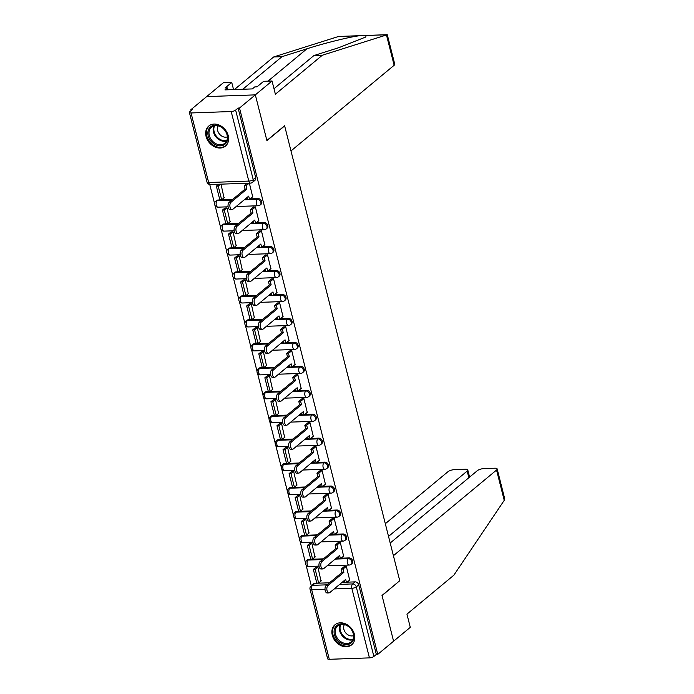 <?xml version="1.0" encoding="UTF-8"?>
<svg xmlns="http://www.w3.org/2000/svg" width="694" height="694" viewBox="0 0 694 694"><rect width="100%" height="100%" fill="white"/><g stroke="black" fill="none" stroke-linecap="round" stroke-linejoin="round"><path stroke-width="1.04" d="M261.057 204.253A3.349 2.629 -129.7 0 0 261.759 201.581A3.349 2.629 -129.7 0 0 258.142 198.605L257.266 199.334A3.349 2.629 50.3 0 1 260.883 202.301A3.349 2.629 50.3 0 1 260.181 204.982L261.057 204.253M267.112 228.205A3.349 2.629 -129.7 0 0 267.815 225.533A3.349 2.629 -129.7 0 0 264.206 222.566L263.33 223.286A3.349 2.629 50.3 0 1 266.938 226.261A3.349 2.629 50.3 0 1 266.244 228.933L267.112 228.205M273.176 252.156A3.349 2.629 -129.7 0 0 273.878 249.484A3.349 2.629 -129.7 0 0 270.261 246.517L269.385 247.246A3.349 2.629 50.3 0 1 273.002 250.213A3.349 2.629 50.3 0 1 272.3 252.885L273.176 252.156M279.24 276.117A3.349 2.629 -129.7 0 0 279.942 273.445A3.349 2.629 -129.7 0 0 276.325 270.469L275.449 271.198A3.349 2.629 50.3 0 1 279.066 274.165A3.349 2.629 50.3 0 1 278.363 276.845L279.24 276.117M285.303 300.068A3.349 2.629 -129.7 0 0 285.997 297.396A3.349 2.629 -129.7 0 0 282.389 294.421L281.512 295.15A3.349 2.629 50.3 0 1 285.13 298.125A3.349 2.629 50.3 0 1 284.427 300.797L285.303 300.068M291.359 324.02A3.349 2.629 -129.7 0 0 292.061 321.348A3.349 2.629 -129.7 0 0 288.444 318.381L287.576 319.11A3.349 2.629 50.3 0 1 291.185 322.077A3.349 2.629 50.3 0 1 290.482 324.749L291.359 324.02M297.422 347.98A3.349 2.629 -129.7 0 0 298.125 345.308A3.349 2.629 -129.7 0 0 294.508 342.333L293.631 343.062A3.349 2.629 50.3 0 1 297.249 346.028A3.349 2.629 50.3 0 1 296.546 348.7L297.422 347.98M303.486 371.932A3.349 2.629 -129.7 0 0 304.189 369.26A3.349 2.629 -129.7 0 0 300.571 366.285L299.695 367.013A3.349 2.629 50.3 0 1 303.313 369.989A3.349 2.629 50.3 0 1 302.61 372.661L303.486 371.932M309.541 395.884A3.349 2.629 -129.7 0 0 310.244 393.212A3.349 2.629 -129.7 0 0 306.635 390.245L305.759 390.965A3.349 2.629 50.3 0 1 309.368 393.94A3.349 2.629 50.3 0 1 308.674 396.612L309.541 395.884M315.605 419.844A3.349 2.629 -129.7 0 0 316.308 417.163A3.349 2.629 -129.7 0 0 312.69 414.197L311.814 414.925A3.349 2.629 50.3 0 1 315.432 417.892A3.349 2.629 50.3 0 1 314.729 420.564L315.605 419.844M321.669 443.796A3.349 2.629 -129.7 0 0 322.372 441.124A3.349 2.629 -129.7 0 0 318.754 438.148L317.878 438.877A3.349 2.629 50.3 0 1 321.496 441.852A3.349 2.629 50.3 0 1 320.793 444.524L321.669 443.796M327.733 467.747A3.349 2.629 -129.7 0 0 328.427 465.075A3.349 2.629 -129.7 0 0 324.818 462.109L323.942 462.829A3.349 2.629 50.3 0 1 327.559 465.804A3.349 2.629 50.3 0 1 326.857 468.476L327.733 467.747M333.788 491.708A3.349 2.629 -129.7 0 0 334.491 489.027A3.349 2.629 -129.7 0 0 330.873 486.06L330.006 486.789A3.349 2.629 50.3 0 1 333.614 489.756A3.349 2.629 50.3 0 1 332.92 492.428L333.788 491.708M339.852 515.659A3.349 2.629 -129.7 0 0 340.554 512.987A3.349 2.629 -129.7 0 0 336.937 510.012L336.061 510.741A3.349 2.629 50.3 0 1 339.678 513.707A3.349 2.629 50.3 0 1 338.976 516.388L339.852 515.659M345.916 539.611A3.349 2.629 -129.7 0 0 346.618 536.939A3.349 2.629 -129.7 0 0 343.001 533.972L342.125 534.692A3.349 2.629 50.3 0 1 345.742 537.668A3.349 2.629 50.3 0 1 345.039 540.34L345.916 539.611M351.979 563.571A3.349 2.629 -129.7 0 0 352.673 560.891A3.349 2.629 -129.7 0 0 349.065 557.924L348.188 558.653A3.349 2.629 50.3 0 1 351.797 561.62A3.349 2.629 50.3 0 1 351.103 564.291L351.979 563.571M332.279 635.184A13.047 10.254 -129.7 0 0 340.563 645.42A13.047 10.254 -129.7 0 0 351.676 644.821A13.047 10.254 -129.7 0 0 354.417 634.394A13.047 10.254 -129.7 0 0 346.132 624.158A13.047 10.254 -129.7 0 0 335.011 624.756A13.047 10.254 -129.7 0 0 332.279 635.184M206.075 136.44A13.047 10.254 -129.7 0 0 214.359 146.677A13.047 10.254 -129.7 0 0 225.481 146.078A13.047 10.254 -129.7 0 0 228.213 135.651A13.047 10.254 -129.7 0 0 219.929 125.414A13.047 10.254 -129.7 0 0 208.807 126.013A13.047 10.254 -129.7 0 0 206.075 136.44M273.991 88.711L313.931 55.537L322.302 55.242L275.379 94.21L272.039 80.998L263.668 81.302L256.988 86.845L254.715 86.924L252.33 88.91L224.951 89.882L227.337 87.895L225.064 87.973L231.744 82.43L223.373 82.725L190.841 109.739L191.084 110.667M209.762 184.509L214.567 203.472M215.131 205.719L220.623 227.432M221.195 229.679L226.686 251.384M227.259 253.631L232.75 275.336M233.314 277.583L238.805 299.288M239.378 301.543L244.869 323.248M245.442 325.495L250.933 347.2M251.497 349.446L256.997 371.151M257.561 373.407L263.052 395.112M263.625 397.358L269.116 419.063M269.688 421.31L275.18 443.015M275.744 445.262L281.235 466.975M281.807 469.222L287.299 490.927M287.871 493.174L293.362 514.879M293.926 517.125L299.426 538.839M299.99 541.086L305.481 562.791M306.054 565.037L311.285 585.727M272.039 80.998L255.34 94.87L206.673 96.596L255.34 94.87L239.508 108.012L377.762 654.355L393.585 641.213L382.047 595.608L399.544 580.887M394.14 65.271L386.463 34.96L387.304 34.804L394.739 64.186A5.014 1.614 165.8 0 1 394.14 65.271L290.986 150.928L284.609 125.744L266.878 140.474L255.34 94.87L266.921 140.63L284.653 125.9L399.744 580.731L382.004 595.452L393.585 641.213L410.284 627.341L406.944 614.138L453.867 575.17L504.226 500.348L496.557 470.038A5.014 1.614 -14.2 0 0 497.164 468.953A5.014 1.614 -14.2 0 0 494.683 468.207L483.9 468.589A5.014 1.614 -14.2 0 0 477.264 470.723L390.202 543.02M190.841 109.739L192.264 109.687L189.8 111.734A3.349 1.076 -14.2 0 0 189.393 112.454A3.349 1.076 -14.2 0 0 191.05 112.957L231.197 111.534A3.349 1.076 -14.2 0 0 235.63 110.112L253.232 179.668A3.349 2.629 50.3 0 1 252.529 182.349L254.993 180.301A3.349 2.629 50.3 0 0 255.696 177.621L253.232 179.668A3.349 1.076 -14.2 0 1 248.799 181.091L231.197 111.534M239.508 108.012L238.094 108.064L235.63 110.112M314.972 583.298L312.508 585.346A3.349 2.629 50.3 0 0 311.146 585.849L313.61 583.801A3.349 2.629 50.3 0 1 314.972 583.298L329.52 582.787M342.116 582.335L344.545 582.249M347.147 582.162L355.12 581.876L352.656 583.923A3.349 2.629 50.3 0 1 356.274 586.898L373.875 656.455A3.349 1.076 165.8 0 1 369.442 657.877L329.294 659.3A3.349 1.076 165.8 0 1 327.637 658.797L310.036 589.241A3.349 1.076 165.8 0 0 311.693 589.744L329.294 659.3M373.875 656.455L376.339 654.407L377.762 654.355M349.681 580.054L346.297 566.235L344.233 566.573M321.018 581.069L317.921 567.241L315.813 567.388M314.955 557.117L311.858 543.281L309.75 543.437M343.617 556.102L340.233 542.274L338.178 542.613M308.891 533.166L305.794 519.329L303.686 519.485M337.553 532.151L334.17 518.323L332.114 518.661M302.836 509.205L299.739 495.377L297.631 495.525M331.489 508.19L328.115 494.371L326.05 494.709M296.772 485.253L293.675 471.417L291.567 471.573M325.434 484.239L322.051 470.419L319.986 470.758M290.708 461.302L287.611 447.465L285.503 447.621M319.37 460.287L315.987 446.459L313.931 446.797M284.644 437.35L281.547 423.514L279.439 423.661M313.306 436.326L309.932 422.507L307.867 422.846M278.589 413.39L275.492 399.562L273.384 399.709M307.251 412.375L303.868 398.556L301.803 398.894M272.525 389.438L269.428 375.601L267.32 375.758M301.187 388.423L297.804 374.595L295.748 374.934M266.461 365.486L263.364 351.65L261.256 351.797M295.123 364.471L291.74 350.644L289.684 350.982M260.406 341.526L257.309 327.698L255.201 327.846M289.06 340.511L285.685 326.692L283.62 327.03M254.342 317.574L251.245 303.738L249.137 303.894M283.005 316.559L279.621 302.731L277.557 303.07M248.279 293.623L245.182 279.786L243.073 279.942M276.941 292.608L273.557 278.78L271.501 279.118M242.215 269.662L239.118 255.834L237.01 255.982M270.877 268.647L267.502 254.828L265.438 255.166M236.16 245.711L233.063 231.874L230.955 232.03M264.813 244.696L261.438 230.868L259.374 231.206M230.096 221.759L226.999 207.922L224.891 208.079M258.758 220.744L255.375 206.916L253.31 207.254M224.032 197.799L220.987 184.162M252.694 196.784L249.363 183.155M217.985 200.028L217.109 200.757A3.349 2.629 50.3 0 0 215.756 201.26L216.623 200.531A3.349 2.629 -129.7 0 1 217.985 200.028L232.542 199.516M245.138 199.065L247.558 198.978M250.161 198.892L258.142 198.605M224.049 223.989L223.173 224.709A3.349 2.629 50.3 0 0 221.811 225.212L222.687 224.483A3.349 2.629 -129.7 0 1 224.049 223.989L238.597 223.468M251.193 223.026L253.622 222.939M256.225 222.843L264.206 222.566M230.113 247.94L229.237 248.669A3.349 2.629 50.3 0 0 227.875 249.163L228.751 248.435A3.349 2.629 -129.7 0 1 230.113 247.94L244.661 247.428M257.257 246.977L259.686 246.891M262.28 246.795L270.261 246.517M236.168 271.892L235.301 272.621A3.349 2.629 50.3 0 0 233.939 273.115L234.815 272.395A3.349 2.629 -129.7 0 1 236.168 271.892L250.725 271.38M263.321 270.929L265.741 270.842M268.344 270.755L276.325 270.469M242.232 295.852L241.356 296.572A3.349 2.629 50.3 0 0 240.003 297.075L240.87 296.347A3.349 2.629 -129.7 0 1 242.232 295.852L256.789 295.332M269.385 294.889L271.805 294.803M274.408 294.707L282.389 294.421M248.296 319.804L247.42 320.533A3.349 2.629 50.3 0 0 246.058 321.027L246.934 320.298A3.349 2.629 -129.7 0 1 248.296 319.804L262.844 319.283M275.44 318.841L277.869 318.754M280.471 318.659L288.444 318.381M254.36 343.756L253.483 344.484A3.349 2.629 50.3 0 0 252.122 344.979L252.998 344.259A3.349 2.629 -129.7 0 1 254.36 343.756L268.908 343.244M281.504 342.793L283.933 342.706M286.527 342.619L294.508 342.333M260.415 367.716L259.539 368.436A3.349 2.629 50.3 0 0 258.185 368.939L259.062 368.21A3.349 2.629 -129.7 0 1 260.415 367.716L274.971 367.195M287.568 366.753L289.988 366.666M292.59 366.571L300.571 366.285M266.479 391.668L265.602 392.396A3.349 2.629 50.3 0 0 264.241 392.891L265.117 392.162A3.349 2.629 -129.7 0 1 266.479 391.668L281.027 391.147M293.623 390.705L296.052 390.618M298.654 390.522L306.635 390.245M272.542 415.619L271.666 416.348A3.349 2.629 50.3 0 0 270.304 416.842L271.181 416.122A3.349 2.629 -129.7 0 1 272.542 415.619L287.09 415.107M299.687 414.656L302.116 414.57M304.709 414.483L312.69 414.197M278.598 439.571L277.73 440.3A3.349 2.629 50.3 0 0 276.368 440.803L277.244 440.074A3.349 2.629 -129.7 0 1 278.598 439.571L293.154 439.059M305.75 438.608L308.171 438.53M310.773 438.435L318.754 438.148M284.661 463.531L283.785 464.251A3.349 2.629 50.3 0 0 282.432 464.754L283.299 464.026A3.349 2.629 -129.7 0 1 284.661 463.531L299.218 463.011M311.814 462.568L314.235 462.482M316.837 462.386L324.818 462.109M290.725 487.483L289.849 488.212A3.349 2.629 50.3 0 0 288.487 488.706L289.363 487.977A3.349 2.629 -129.7 0 1 290.725 487.483L305.273 486.971M317.869 486.52L320.298 486.433M322.901 486.347L330.873 486.06M296.789 511.435L295.913 512.163A3.349 2.629 50.3 0 0 294.551 512.666L295.427 511.938A3.349 2.629 -129.7 0 1 296.789 511.435L311.337 510.923M323.933 510.472L326.362 510.394M328.956 510.298L336.937 510.012M302.844 535.395L301.968 536.115A3.349 2.629 50.3 0 0 300.615 536.618L301.491 535.889A3.349 2.629 -129.7 0 1 302.844 535.395L317.401 534.874M329.997 534.432L332.417 534.345M335.02 534.25L343.001 533.972M308.908 559.347L308.032 560.075A3.349 2.629 50.3 0 0 306.67 560.57L307.546 559.841A3.349 2.629 -129.7 0 1 308.908 559.347L323.456 558.835M336.052 558.384L338.481 558.297M341.084 558.202L349.065 557.924M238.094 108.064L255.696 177.621M376.339 654.407L358.737 584.851A3.349 2.629 -129.7 0 0 355.12 581.876M329.017 592.902L327.169 592.971A3.843 2.03 -92 0 1 325.07 589.935A3.843 2.03 -92 0 1 326.137 585.597L327.984 585.528A3.843 2.03 88 0 0 326.909 589.874A3.843 2.03 88 0 0 329.017 592.902A3.843 2.03 88 0 0 329.771 592.589L345.681 579.386L346.514 582.682L344.666 582.752L344.137 580.661M346.315 566.313L343.053 569.019L341.214 569.08L342.047 572.385L343.894 572.316L327.984 585.528M343.053 569.019L343.894 572.316M349.776 579.976L346.514 582.682M313.341 569.436L316.802 583.107L318.65 583.038L315.189 569.375L313.341 569.436L315.909 567.31M317.757 567.241L315.189 569.375M321.348 580.791L318.65 583.038M342.047 572.385L326.137 585.597M341.214 569.08L344.571 566.295M399.779 580.878L393.411 555.694L496.557 470.038M497.164 468.953L504.599 498.344L504.226 500.348M468.858 477.698L467.183 471.079A5.014 1.614 -14.2 0 0 467.791 469.994A5.014 1.614 -14.2 0 0 465.318 469.248L454.535 469.63A5.014 1.614 -14.2 0 0 447.89 471.764L385.317 523.727M467.183 471.079L388.527 536.401M313.931 55.537L338.863 47.66L365.92 36.947L365.859 35.507L359.683 35.724C350.444 36.713 324.202 43.21 306.939 48.788L282.007 56.665L242.779 89.248M386.463 34.96L322.302 55.242M233.548 89.569L231.744 82.43M360.915 35.628L338.559 36.478L273.636 56.969L282.007 56.665M273.636 56.969L234.407 89.543M227.806 89.778L227.337 87.895M346.601 644.622A11.286 8.875 50.3 0 1 334.404 634.602A11.286 8.875 50.3 0 1 341.361 623.897A11.286 8.875 50.3 0 1 353.558 633.917A11.286 8.875 50.3 0 1 346.601 644.622M341.951 624.331A10.453 8.215 -129.7 0 0 337.7 625.884A10.453 8.215 -129.7 0 0 336.495 636.814A10.453 8.215 -129.7 0 0 346.809 643.529A10.453 8.215 -129.7 0 0 351.06 641.967A10.453 8.215 -129.7 0 0 352.266 631.037A10.453 8.215 -129.7 0 0 341.951 624.331M344.398 624.591A7.443 5.847 -129.7 0 0 345.074 632.026A7.443 5.847 -129.7 0 0 351.919 635.938A7.443 5.847 -129.7 0 0 353.558 635.626M336.017 624.045A12.96 10.184 -129.7 0 0 335.705 624.288A12.96 10.184 -129.7 0 0 334.204 637.838A12.96 10.184 -129.7 0 0 346.991 646.157A12.96 10.184 -129.7 0 0 352.266 644.232A12.96 10.184 -129.7 0 0 352.561 643.971M220.406 145.879A11.286 8.875 50.3 0 1 208.2 135.859A11.286 8.875 50.3 0 1 215.157 125.154A11.286 8.875 50.3 0 1 227.354 135.174A11.286 8.875 50.3 0 1 220.406 145.879M215.747 125.588A10.453 8.215 -129.7 0 0 211.505 127.149A10.453 8.215 -129.7 0 0 210.291 138.071A10.453 8.215 -129.7 0 0 220.605 144.786A10.453 8.215 -129.7 0 0 224.856 143.224A10.453 8.215 -129.7 0 0 226.062 132.302A10.453 8.215 -129.7 0 0 215.747 125.588M218.194 125.848A7.443 5.847 -129.7 0 0 218.879 133.283A7.443 5.847 -129.7 0 0 225.715 137.195A7.443 5.847 -129.7 0 0 227.354 136.883M209.814 125.302A12.96 10.184 -129.7 0 0 209.501 125.545A12.96 10.184 -129.7 0 0 208 139.095A12.96 10.184 -129.7 0 0 220.796 147.414A12.96 10.184 -129.7 0 0 226.062 145.488A12.96 10.184 -129.7 0 0 226.365 145.228M322.953 568.95L321.105 569.011A3.843 2.03 -92 0 1 319.006 565.983A3.843 2.03 -92 0 1 320.081 561.637L321.921 561.576A3.843 2.03 88 0 0 320.854 565.914A3.843 2.03 88 0 0 322.953 568.95A3.843 2.03 88 0 0 323.708 568.638L339.618 555.426L340.45 558.731L338.611 558.791L338.082 556.701M340.251 542.352L336.998 545.059L335.15 545.128L335.983 548.434L337.831 548.364L321.921 561.576M336.998 545.059L337.831 548.364M343.712 556.024L340.45 558.731M307.286 545.484L310.738 559.147L312.586 559.086L309.125 545.415L307.286 545.484L309.845 543.359M311.693 543.289L309.125 545.415M315.293 556.84L312.586 559.086M335.983 548.434L320.081 561.637M335.15 545.128L338.507 542.335M316.889 544.998L315.05 545.059A3.843 2.03 -92 0 1 312.942 542.023A3.843 2.03 -92 0 1 314.018 537.685L315.865 537.616A3.843 2.03 88 0 0 314.79 541.962A3.843 2.03 88 0 0 316.889 544.998A3.843 2.03 88 0 0 317.652 544.686L333.554 531.474L334.387 534.77L332.547 534.84L332.018 532.749M334.196 518.401L330.934 521.107L329.086 521.177L329.928 524.473L331.767 524.412L315.865 537.616M330.934 521.107L331.767 524.412M337.648 532.064L334.387 534.77M301.222 521.532L304.683 535.195L306.522 535.126L303.07 521.463L301.222 521.532L303.781 519.398M305.629 519.338L303.07 521.463M309.229 532.888L306.522 535.126M329.928 524.473L314.018 537.685M329.086 521.177L332.443 518.383M310.834 521.038L308.986 521.107A3.843 2.03 -92 0 1 306.887 518.071A3.843 2.03 -92 0 1 307.954 513.734L309.802 513.664A3.843 2.03 88 0 0 308.726 518.01A3.843 2.03 88 0 0 310.834 521.038A3.843 2.03 88 0 0 311.589 520.726L327.49 507.522L328.331 510.819L326.484 510.888L325.954 508.797M328.132 494.449L324.87 497.156L323.022 497.216L323.864 500.521L325.703 500.452L309.802 513.664M324.87 497.156L325.703 500.452M331.593 508.112L328.331 510.819M295.158 497.572L298.62 511.244L300.467 511.174L297.006 497.511L295.158 497.572L297.726 495.447M299.565 495.377L297.006 497.511M303.165 508.936L300.467 511.174M323.864 500.521L307.954 513.734M323.022 497.216L326.388 494.432M304.77 497.086L302.922 497.147A3.843 2.03 -92 0 1 300.823 494.119A3.843 2.03 -92 0 1 301.899 489.773L303.738 489.712A3.843 2.03 88 0 0 302.662 494.05A3.843 2.03 88 0 0 304.77 497.086A3.843 2.03 88 0 0 305.525 496.774L321.435 483.562L322.268 486.867L320.42 486.928L319.891 484.846M322.068 470.489L318.806 473.204L316.967 473.265L317.8 476.57L319.648 476.5L303.738 489.712M318.806 473.204L319.648 476.5M325.529 484.16L322.268 486.867M289.103 473.62L292.556 487.283L294.403 487.223L290.942 473.551L289.103 473.62L291.662 471.495M293.51 471.426L290.942 473.551M297.101 484.976L294.403 487.223M317.8 476.57L301.899 489.773M316.967 473.265L320.324 470.48M298.706 473.135L296.867 473.195A3.843 2.03 -92 0 1 294.759 470.168A3.843 2.03 -92 0 1 295.835 465.821L297.674 465.752A3.843 2.03 88 0 0 296.607 470.098A3.843 2.03 88 0 0 298.706 473.135A3.843 2.03 88 0 0 299.461 472.822L315.371 459.61L316.204 462.915L314.365 462.976L313.835 460.885M316.013 446.537L312.751 449.244L310.903 449.313L311.736 452.609L313.584 452.549L297.674 465.752M312.751 449.244L313.584 452.549M319.466 460.2L316.204 462.915M283.039 449.669L286.501 463.332L288.34 463.271L284.887 449.599L283.039 449.669L285.598 447.535M287.446 447.474L284.887 449.599M291.046 461.024L288.34 463.271M311.736 452.609L295.835 465.821M310.903 449.313L314.261 446.52M292.642 449.174L290.803 449.244A3.843 2.03 -92 0 1 288.695 446.207A3.843 2.03 -92 0 1 289.771 441.87L291.619 441.8A3.843 2.03 88 0 0 290.543 446.147A3.843 2.03 88 0 0 292.642 449.174A3.843 2.03 88 0 0 293.406 448.862L309.307 435.659L310.149 438.955L308.301 439.024L307.772 436.934M309.949 422.585L306.687 425.292L304.839 425.353L305.681 428.658L307.52 428.588L291.619 441.8M306.687 425.292L307.52 428.588M313.402 436.248L310.149 438.955M276.975 425.708L280.437 439.38L282.276 439.311L278.823 425.648L276.975 425.708L279.543 423.583M281.382 423.522L278.823 425.648M284.982 437.073L282.276 439.311M305.681 428.658L289.771 441.87M304.839 425.353L308.197 422.568M286.587 425.222L284.74 425.292A3.843 2.03 -92 0 1 282.64 422.256A3.843 2.03 -92 0 1 283.707 417.909L285.555 417.849A3.843 2.03 88 0 0 284.479 422.186A3.843 2.03 88 0 0 286.587 425.222A3.843 2.03 88 0 0 287.342 424.91L303.252 411.698L304.085 415.003L302.237 415.064L301.708 412.982M303.885 398.625L300.623 401.34L298.784 401.401L299.617 404.706L301.465 404.637L285.555 417.849M300.623 401.34L301.465 404.637M307.347 412.297L304.085 415.003M270.912 401.757L274.373 415.42L276.221 415.359L272.759 401.696L270.912 401.757L273.479 399.631M275.327 399.562L272.759 401.696M278.919 413.112L276.221 415.359M299.617 404.706L283.707 417.909M298.784 401.401L302.142 398.616M280.523 401.271L278.676 401.332A3.843 2.03 -92 0 1 276.576 398.304A3.843 2.03 -92 0 1 277.652 393.958L279.491 393.897A3.843 2.03 88 0 0 278.424 398.235A3.843 2.03 88 0 0 280.523 401.271A3.843 2.03 88 0 0 281.278 400.959L297.188 387.746L298.021 391.052L296.182 391.112L295.653 389.022M297.821 374.673L294.568 377.38L292.721 377.449L293.553 380.746L295.401 380.685L279.491 393.897M294.568 377.38L295.401 380.685M301.283 388.336L298.021 391.052M264.856 377.805L268.309 391.468L270.157 391.407L266.696 377.736L264.856 377.805L267.416 375.671M269.263 375.61L266.696 377.736M272.855 389.161L270.157 391.407M293.553 380.746L277.652 393.958M292.721 377.449L296.078 374.656M274.46 377.31L272.621 377.38A3.843 2.03 -92 0 1 270.513 374.344A3.843 2.03 -92 0 1 271.588 370.006L273.436 369.937A3.843 2.03 88 0 0 272.36 374.283A3.843 2.03 88 0 0 274.46 377.31A3.843 2.03 88 0 0 275.223 376.998L291.124 363.795L291.957 367.091L290.118 367.161L289.589 365.07M291.766 350.722L288.504 353.428L286.657 353.489L287.49 356.794L289.337 356.733L273.436 369.937M288.504 353.428L289.337 356.733M295.219 364.385L291.957 367.091M258.793 353.845L262.254 367.516L264.093 367.447L260.64 353.784L258.793 353.845L261.352 351.719M263.2 351.658L260.64 353.784M266.8 365.209L264.093 367.447M287.49 356.794L271.588 370.006M286.657 353.489L290.014 350.704M268.404 353.359L266.557 353.428A3.843 2.03 -92 0 1 264.449 350.392A3.843 2.03 -92 0 1 265.524 346.046L267.372 345.985A3.843 2.03 88 0 0 266.296 350.323A3.843 2.03 88 0 0 268.404 353.359A3.843 2.03 88 0 0 269.159 353.046L285.061 339.834L285.902 343.14L284.054 343.209L283.525 341.118M285.702 326.77L282.441 329.477L280.593 329.537L281.434 332.842L283.273 332.773L267.372 345.985M282.441 329.477L283.273 332.773M289.164 340.433L285.902 343.14M252.729 329.893L256.19 343.565L258.038 343.495L254.577 329.832L252.729 329.893L255.297 327.768M257.136 327.698L254.577 329.832M260.736 341.248L258.038 343.495M281.434 332.842L265.524 346.046M280.593 329.537L283.959 326.753M262.341 329.407L260.493 329.468A3.843 2.03 -92 0 1 258.394 326.44A3.843 2.03 -92 0 1 259.469 322.094L261.308 322.033A3.843 2.03 88 0 0 260.233 326.371A3.843 2.03 88 0 0 262.341 329.407A3.843 2.03 88 0 0 263.095 329.095L279.005 315.883L279.838 319.188L277.99 319.249L277.461 317.158M279.639 302.81L276.377 305.516L274.538 305.586L275.371 308.882L277.218 308.821L261.308 322.033M276.377 305.516L277.218 308.821M283.1 316.481L279.838 319.188M246.674 305.941L250.126 319.604L251.974 319.544L248.513 305.872L246.674 305.941L249.233 303.816M251.081 303.746L248.513 305.872M254.672 317.297L251.974 319.544M275.371 308.882L259.469 322.094M274.538 305.586L277.895 302.792M256.277 305.447L254.438 305.516A3.843 2.03 -92 0 1 252.33 302.48A3.843 2.03 -92 0 1 253.405 298.142L255.245 298.073A3.843 2.03 88 0 0 254.178 302.419A3.843 2.03 88 0 0 256.277 305.447A3.843 2.03 88 0 0 257.032 305.143L272.942 291.931L273.774 295.228L271.935 295.297L271.406 293.206M273.583 278.858L270.322 281.564L268.474 281.634L269.307 284.93L271.154 284.87L255.245 298.073M270.322 281.564L271.154 284.87M277.036 292.521L273.774 295.228M240.61 281.99L244.071 295.653L245.91 295.583L242.458 281.92L240.61 281.99L243.169 279.856M245.017 279.795L242.458 281.92M248.617 293.345L245.91 295.583M269.307 284.93L253.405 298.142M268.474 281.634L271.831 278.841M250.213 281.495L248.374 281.564A3.843 2.03 -92 0 1 246.266 278.528A3.843 2.03 -92 0 1 247.342 274.182L249.189 274.121A3.843 2.03 88 0 0 248.114 278.468A3.843 2.03 88 0 0 250.213 281.495A3.843 2.03 88 0 0 250.976 281.183L266.878 267.979L267.719 271.276L265.871 271.345L265.342 269.255M267.52 254.906L264.258 257.613L262.41 257.674L263.252 260.979L265.091 260.909L249.189 274.121M264.258 257.613L265.091 260.909M270.972 268.569L267.719 271.276M234.546 258.029L238.007 271.701L239.846 271.632L236.394 257.968L234.546 258.029L237.114 255.904M238.953 255.834L236.394 257.968M242.553 269.385L239.846 271.632M263.252 260.979L247.342 274.182M262.41 257.674L265.767 254.889M244.158 257.543L242.31 257.604A3.843 2.03 -92 0 1 240.211 254.577A3.843 2.03 -92 0 1 241.278 250.23L243.126 250.17A3.843 2.03 88 0 0 242.05 254.507A3.843 2.03 88 0 0 244.158 257.543A3.843 2.03 88 0 0 244.913 257.231L260.823 244.019L261.655 247.324L259.808 247.385L259.278 245.294M261.456 230.946L258.194 233.652L256.355 233.722L257.188 237.027L259.036 236.958L243.126 250.17M258.194 233.652L259.036 236.958M264.917 244.618L261.655 247.324M228.482 234.078L231.943 247.741L233.791 247.68L230.33 234.008L228.482 234.078L231.05 231.952M232.889 231.883L230.33 234.008M236.489 245.433L233.791 247.68M257.188 237.027L241.278 250.23M256.355 233.722L259.712 230.929M238.094 233.592L236.246 233.652A3.843 2.03 -92 0 1 234.147 230.616A3.843 2.03 -92 0 1 235.223 226.279L237.062 226.209A3.843 2.03 88 0 0 235.995 230.555A3.843 2.03 88 0 0 238.094 233.592A3.843 2.03 88 0 0 238.849 233.279L254.759 220.067L255.592 223.364L253.752 223.433L253.223 221.343M255.392 206.994L252.13 209.701L250.291 209.77L251.124 213.067L252.972 213.006L237.062 226.209M252.13 209.701L252.972 213.006M258.853 220.657L255.592 223.364M222.427 210.126L225.88 223.789L227.727 223.72L224.266 210.056L222.427 210.126L224.986 207.992M226.834 207.931L224.266 210.056M230.425 221.481L227.727 223.72M251.124 213.067L235.223 226.279M250.291 209.77L253.648 206.977M232.03 209.631L230.191 209.701A3.843 2.03 -92 0 1 228.083 206.665A3.843 2.03 -92 0 1 229.159 202.327L231.007 202.258A3.843 2.03 88 0 0 229.931 206.604A3.843 2.03 88 0 0 232.03 209.631A3.843 2.03 88 0 0 232.794 209.319L248.695 196.116L249.528 199.412L247.689 199.482L247.159 197.391M249.189 183.164L246.075 185.749L244.227 185.81L245.06 189.115L246.908 189.046L231.007 202.258M246.075 185.749L246.908 189.046M252.79 196.706L249.528 199.412M216.363 186.166L219.825 199.837L221.664 199.768L218.211 186.105L216.363 186.166L218.679 184.24M220.527 184.179L218.211 186.105M224.37 197.521L221.664 199.768M245.06 189.115L229.159 202.327M244.227 185.81L247.342 183.225M191.05 112.957L208.651 182.513L248.799 181.091A3.349 1.77 88 0 0 250.508 183.112A3.349 3.349 0 0 0 252.529 182.349M325.009 589.267L311.693 589.744A3.349 1.77 -92 0 1 312.508 585.346L327.056 584.834M339.652 584.383L352.656 583.923A3.349 1.77 -92 0 0 351.841 588.312L334.161 588.946M369.442 657.877L351.841 588.312A3.349 1.076 -14.2 0 0 356.274 586.898L358.737 584.851M215.756 201.26A3.349 3.349 0 0 0 218.011 207.168A3.349 1.77 88 0 1 216.302 205.146A3.349 1.77 88 0 1 217.109 200.757L231.666 200.245M244.262 199.794L257.266 199.334A3.349 1.77 88 0 0 256.45 203.724A3.349 1.77 -92 0 0 258.159 205.745A3.349 3.349 0 0 0 260.181 204.982M221.811 225.212A3.349 3.349 0 0 0 224.067 231.128A3.349 1.77 88 0 1 222.358 229.107A3.349 1.77 88 0 1 223.173 224.709L237.73 224.197M250.326 223.746L263.33 223.286A3.349 1.77 88 0 0 262.514 227.684A3.349 1.77 -92 0 0 264.223 229.705A3.349 3.349 0 0 0 266.244 228.933M227.875 249.163A3.349 3.349 0 0 0 230.13 255.08A3.349 1.77 88 0 1 228.421 253.058A3.349 1.77 88 0 1 229.237 248.669L243.785 248.148M256.381 247.706L269.385 247.246A3.349 1.77 88 0 0 268.578 251.636A3.349 1.77 -92 0 0 270.287 253.657A3.349 3.349 0 0 0 272.3 252.885M233.939 273.115A3.349 3.349 0 0 0 236.194 279.031A3.349 1.77 88 0 1 234.485 277.01A3.349 1.77 88 0 1 235.301 272.621L249.849 272.109M262.445 271.658L275.449 271.198A3.349 1.77 88 0 0 274.633 275.587A3.349 1.77 -92 0 0 276.342 277.609A3.349 3.349 0 0 0 278.363 276.845M240.003 297.075A3.349 3.349 0 0 0 242.249 302.992A3.349 1.77 88 0 1 240.54 300.97A3.349 1.77 88 0 1 241.356 296.572L255.913 296.06M268.509 295.609L281.512 295.15A3.349 1.77 88 0 0 280.697 299.548A3.349 1.77 -92 0 0 282.406 301.569A3.349 3.349 0 0 0 284.427 300.797M246.058 321.027A3.349 3.349 0 0 0 248.313 326.943A3.349 1.77 88 0 1 246.604 324.922A3.349 1.77 88 0 1 247.42 320.533L261.968 320.012M274.564 319.57L287.576 319.11A3.349 1.77 88 0 0 286.761 323.499A3.349 1.77 -92 0 0 288.47 325.521A3.349 3.349 0 0 0 290.482 324.749M252.122 344.979A3.349 3.349 0 0 0 254.377 350.895A3.349 1.77 88 0 1 252.668 348.874A3.349 1.77 88 0 1 253.483 344.484L268.031 343.964M280.628 343.521L293.631 343.062A3.349 1.77 88 0 0 292.825 347.451A3.349 1.77 -92 0 0 294.534 349.472A3.349 3.349 0 0 0 296.546 348.7M258.185 368.939A3.349 3.349 0 0 0 260.441 374.855A3.349 1.77 88 0 1 258.732 372.834A3.349 1.77 88 0 1 259.539 368.436L274.095 367.924M286.691 367.473L299.695 367.013A3.349 1.77 88 0 0 298.88 371.403A3.349 1.77 -92 0 0 300.589 373.424A3.349 3.349 0 0 0 302.61 372.661M264.241 392.891A3.349 3.349 0 0 0 266.496 398.807A3.349 1.77 88 0 1 264.787 396.786A3.349 1.77 88 0 1 265.602 392.396L280.159 391.876M292.755 391.433L305.759 390.965A3.349 1.77 88 0 0 304.944 395.363A3.349 1.77 -92 0 0 306.653 397.384A3.349 3.349 0 0 0 308.674 396.612M270.304 416.842A3.349 3.349 0 0 0 272.56 422.759A3.349 1.77 88 0 1 270.851 420.738A3.349 1.77 88 0 1 271.666 416.348L286.214 415.827M298.81 415.385L311.814 414.925A3.349 1.77 88 0 0 311.007 419.315A3.349 1.77 -92 0 0 312.716 421.336A3.349 3.349 0 0 0 314.729 420.564M276.368 440.803A3.349 3.349 0 0 0 278.624 446.719A3.349 1.77 88 0 1 276.915 444.689A3.349 1.77 88 0 1 277.73 440.3L292.278 439.788M304.874 439.337L317.878 438.877A3.349 1.77 88 0 0 317.063 443.266A3.349 1.77 -92 0 0 318.772 445.288A3.349 3.349 0 0 0 320.793 444.524M282.432 464.754A3.349 3.349 0 0 0 284.687 470.671A3.349 1.77 88 0 1 282.97 468.65A3.349 1.77 88 0 1 283.785 464.251L298.342 463.739M310.938 463.297L323.942 462.829A3.349 1.77 88 0 0 323.126 467.227A3.349 1.77 -92 0 0 324.835 469.248A3.349 3.349 0 0 0 326.857 468.476M288.487 488.706A3.349 3.349 0 0 0 290.743 494.622A3.349 1.77 88 0 1 289.034 492.601A3.349 1.77 88 0 1 289.849 488.212L304.397 487.691M316.993 487.249L330.006 486.789A3.349 1.77 88 0 0 329.19 491.179A3.349 1.77 -92 0 0 330.899 493.2A3.349 3.349 0 0 0 332.92 492.428M294.551 512.666A3.349 3.349 0 0 0 296.806 518.574A3.349 1.77 88 0 1 295.097 516.553A3.349 1.77 88 0 1 295.913 512.163L310.461 511.651M323.057 511.2L336.061 510.741A3.349 1.77 88 0 0 335.254 515.13A3.349 1.77 -92 0 0 336.963 517.151A3.349 3.349 0 0 0 338.976 516.388M300.615 536.618A3.349 3.349 0 0 0 302.87 542.534A3.349 1.77 88 0 1 301.161 540.513A3.349 1.77 88 0 1 301.968 536.115L316.525 535.603M329.121 535.152L342.125 534.692A3.349 1.77 88 0 0 341.309 539.091A3.349 1.77 -92 0 0 343.018 541.112A3.349 3.349 0 0 0 345.039 540.34M306.67 560.57A3.349 3.349 0 0 0 308.925 566.486A3.349 1.77 88 0 1 307.216 564.465A3.349 1.77 88 0 1 308.032 560.075L322.589 559.555M335.185 559.112L348.188 558.653A3.349 1.77 88 0 0 347.373 563.042A3.349 1.77 -92 0 0 349.082 565.063A3.349 3.349 0 0 0 351.103 564.291M210.36 184.535A3.349 1.77 88 0 1 208.651 182.513A3.349 1.076 165.8 0 1 206.994 182.019A3.349 3.349 0 0 0 210.36 184.535L250.508 183.112M386.983 34.761L365.859 35.507M359.683 35.724L338.559 36.478M267.971 81.146L306.939 48.788M352.76 639.807A10.453 8.215 50.3 0 1 350.956 640.085A10.453 8.215 50.3 0 1 341.535 634.854A10.453 8.215 50.3 0 1 340.147 624.609M340.823 624.453A10.106 7.946 -129.7 0 0 342.151 634.377A10.106 7.946 -129.7 0 0 351.268 639.443A10.106 7.946 -129.7 0 0 353.038 639.165M226.556 141.064A10.453 8.215 50.3 0 1 224.752 141.342A10.453 8.215 50.3 0 1 215.331 136.119A10.453 8.215 50.3 0 1 213.943 125.874M214.62 125.709A10.106 7.946 -129.7 0 0 215.947 135.634A10.106 7.946 -129.7 0 0 225.064 140.7A10.106 7.946 -129.7 0 0 226.843 140.422M349.082 565.063L327.074 565.844M319.032 566.131L308.925 566.486M343.018 541.112L321.01 541.893M312.968 542.17L302.87 542.534M336.963 517.151L314.955 517.932M306.904 518.218L296.806 518.574M330.899 493.2L308.891 493.981M300.84 494.267L290.743 494.622M324.835 469.248L302.827 470.029M294.785 470.315L284.687 470.671M318.772 445.288L296.763 446.069M288.721 446.355L278.624 446.719M312.716 421.336L290.708 422.117M282.658 422.403L272.56 422.759M306.653 397.384L284.644 398.165M276.594 398.451L266.496 398.807M300.589 373.424L278.58 374.205M270.539 374.491L260.441 374.855M294.534 349.472L272.525 350.253M264.475 350.539L254.377 350.895M288.47 325.521L266.461 326.301M258.411 326.588L248.313 326.943M282.406 301.569L260.397 302.35M252.356 302.627L242.249 302.992M276.342 277.609L254.334 278.389M246.292 278.676L236.194 279.031M270.287 253.657L248.279 254.438M240.228 254.724L230.13 255.08M264.223 229.705L242.215 230.486M234.164 230.764L224.067 231.128M258.159 205.745L236.151 206.526M228.109 206.812L218.011 207.168M189.393 112.454L206.994 182.019M311.146 585.849A3.349 3.349 0 0 0 310.036 589.241M467.791 469.994L469.586 477.09M365.278 35.472L387.174 34.7"/></g></svg>
